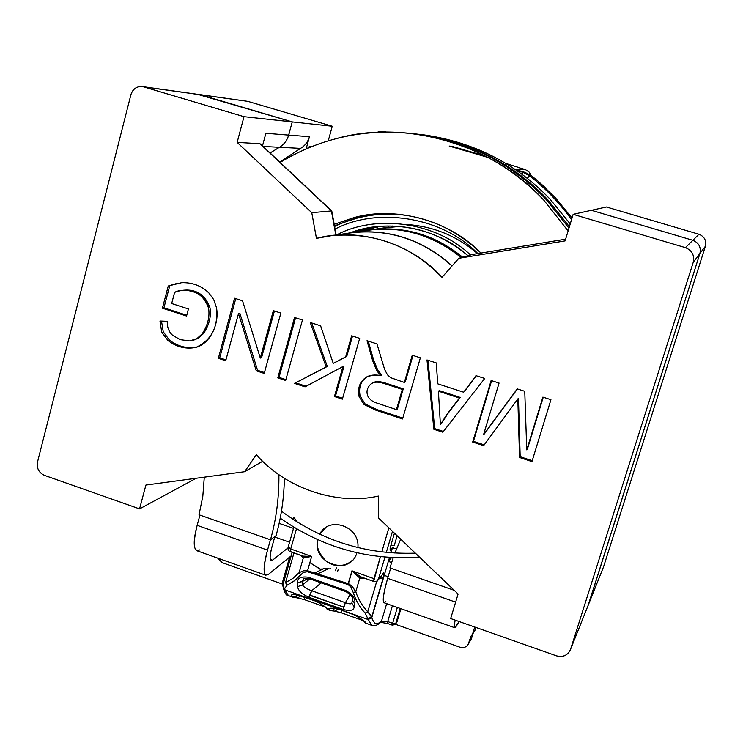 <?xml version="1.0" encoding="UTF-8"?>
<svg xmlns="http://www.w3.org/2000/svg" width="743" height="743" viewBox="0 0 743 743"><rect width="100%" height="100%" fill="white"/><g stroke="black" fill="none" stroke-linecap="round" stroke-linejoin="round"><path stroke-width="1.11" d="M570.234 223.968L550.108 199.208C516.209 163.655 474.164 142.21 423.965 134.873L419.396 134.362C471.387 140.817 514.955 162.429 550.108 199.208L570.234 223.968M281.458 511.193C321.57 540.858 366.197 554.845 415.356 553.163C366.197 554.845 321.57 540.858 281.458 511.193M419.396 557.027C369.02 560.789 322.629 547.823 280.213 518.14C322.629 547.823 369.02 560.789 419.396 557.027M416.368 134.009L419.99 134.437C470.765 141.848 513.292 163.544 547.591 199.523L569.407 226.689L547.591 199.523C512.298 162.578 468.564 140.743 416.368 134.009M367.59 215.832L377.667 213.882L367.59 215.832M375.429 214.049L361.73 216.65L345.068 221.99L361.73 216.65L375.429 214.049M334.489 225.853L359.389 216.9L374.296 214.142L359.389 216.9L334.489 225.853M480.944 253.057C451.317 224.832 416.145 211.829 375.41 214.049L354.634 217.43L334.201 224.312L354.634 217.43C396.242 206.015 449.552 220.522 480.944 253.057M454.252 590.341L389.945 567.912L393.261 557.612L389.945 567.912L454.252 590.341M270.471 539.817L199.013 514.769L202.802 496.361L204.288 477.164L202.802 496.361L199.013 514.769L270.471 539.817L276.052 535.647L270.471 539.817C276.322 519.078 279.127 497.355 278.904 474.647C279.127 497.355 276.322 519.078 270.471 539.817M413.284 133.675C466.177 140.232 510.525 162.234 546.309 199.691L568.98 228.092L546.309 199.691C511.806 163.488 469.028 141.662 417.965 134.204L413.284 133.675M280.12 162.438C297.971 151.628 316.537 143.733 335.845 138.755C360.466 132.245 386.471 130.573 413.851 133.74C465.499 141.291 508.788 163.376 543.7 200.016L568.107 230.98L543.7 200.016C493.658 144.207 404.276 118.824 335.845 138.755C316.537 143.733 297.971 151.628 280.12 162.438M284.393 478.316C283.993 498.265 281.207 517.369 276.052 535.647C281.207 517.369 283.993 498.265 284.393 478.316M394.904 553.098L400.709 539.167L394.904 553.098M199.783 549.894C193.505 552.476 192.632 544.285 197.146 525.329L199.941 515.094L197.146 525.329C193.468 539.362 193.264 547.786 196.533 550.619L265.734 575.203C263.096 572.584 263.691 564.216 267.526 550.108C262.725 569.147 263.059 577.218 268.529 574.302L291.172 555.848L268.529 574.302L265.734 575.203M272.514 560.185L288.043 547.87L272.514 560.185C269.514 561.68 269.347 557.176 272.012 546.672L274.873 536.52L272.012 546.672C269.876 554.519 269.542 559.182 271.009 560.649L272.514 560.185L270.238 559.377L272.514 560.185M270.424 539.799L267.526 550.108L197.146 525.329L267.526 550.108L270.424 539.799M385.849 601.607C381.883 604.821 382.487 597.066 387.66 578.333L390.66 568.163L387.66 578.333C383.611 592.357 382.366 600.474 383.917 602.694L454.632 627.686C454.029 627.352 454.214 624.835 455.19 620.145C453.787 627.352 454.094 629.442 456.109 626.423L459.341 621.603L454.632 627.686M455.635 602.136L387.66 578.333L455.635 602.136M279.442 147.263L270.08 152.993L279.442 147.263C284.049 144.486 287.132 140.427 288.693 135.068L292.268 121.898L200.471 94.77L247.781 101.345L332.27 126.236L328.23 140.891L332.27 126.236L292.268 121.898L288.693 135.068C287.132 140.427 284.049 144.486 279.442 147.263L300.571 148.377L279.442 147.263M279.749 162.085L300.571 148.377C305.001 145.73 307.964 141.839 309.459 136.721L288.693 135.068L309.459 136.721L306.116 148.962L309.459 136.721C307.964 141.839 305.001 145.73 300.571 148.377L279.749 162.085M245.366 101.011L199.105 94.482M392.22 225.983L392.332 226.745L392.22 225.983M606.399 206.991L698.959 234.259C704.41 236.515 706.556 240.509 705.404 246.239L603.492 567.011L588.112 605.461L699.925 253.456L705.404 246.239C706.556 240.509 704.41 236.515 698.959 234.259L692.847 240.295C698.829 242.785 701.188 247.168 699.925 253.456C701.188 247.168 698.829 242.785 692.847 240.295L591.409 210.315L606.399 206.991L591.409 210.315L692.847 240.295L698.959 234.259L606.399 206.991M310.1 147.29L309.348 146.585L307.333 148.442L309.348 146.585L311.54 146.715L309.348 146.585L310.1 147.29M377.797 228.788L377.481 226.764L377.797 228.788M366.253 229.745L366.364 230.423L366.253 229.745M588.54 604.384L603.492 567.011L705.404 246.239L699.925 253.456L588.577 604.282L603.492 567.011M588.066 605.554L570.039 650.636C566.918 655.744 562.414 657.49 556.535 655.865L450.667 618.548L458.097 594.019L378.419 517.862L378.391 496.073C336.365 505.742 284.838 487.872 256.354 454.642L244.661 471.712L262.734 461.254L244.661 471.712L145.907 485.049L139.554 508.881L196.198 478.26L139.554 508.881L145.907 485.049L244.661 471.712L256.354 454.642C284.838 487.872 336.365 505.742 378.391 496.073L378.419 517.862L458.097 594.019L450.667 618.548L556.535 655.865C563.203 657.481 567.875 655.307 570.55 649.345L693.256 262.242C694.649 255.276 692.039 250.41 685.408 247.642L573.15 214.337L565.098 240.899L458.858 258.285L442.001 277.334C411.901 243.156 358.145 226.875 316.453 238.373L311.763 212.693L237.147 142.387L243.992 116.66L143.548 86.857C137.409 85.779 133.201 88.343 130.944 94.537L37.466 462.202C36.565 468.322 38.868 472.706 44.357 475.334L139.554 508.881L44.357 475.334C38.868 472.706 36.565 468.322 37.466 462.202L130.944 94.537C132.756 89.002 136.508 86.337 142.192 86.559L200.471 94.77L292.268 121.898L332.27 126.236L247.781 101.345L142.192 86.559M382.877 228.045L399.78 226.411L382.877 228.045M368.63 230.089L372.745 229.531C405.975 226.243 435.946 235.466 462.648 257.217C434.497 234.472 403.152 225.426 368.63 230.089M273.34 310.667L280.854 313.082L264.22 373.423L256.261 370.803L238.512 313.592L225.714 360.745L218.34 358.321L234.584 298.24L242.534 300.785L260.301 358.089L273.34 310.667L260.301 358.089L242.534 300.785L234.584 298.24L218.34 358.321L225.714 360.745L238.512 313.592L256.261 370.803L264.22 373.423L280.854 313.082L273.34 310.667M351.662 335.79L359.696 338.362L342.384 399.158L334.424 396.539L342.941 366.522L305.029 386.862L294.442 383.379L326.196 366.977L310.23 322.499L320.623 325.833L333.226 363.364L345.671 356.909L351.662 335.79L345.671 356.909L333.226 363.364L320.623 325.833L310.23 322.499L326.196 366.977L294.442 383.379L305.029 386.862L342.941 366.522L334.424 396.539L342.384 399.158L359.696 338.362L351.662 335.79M475.984 375.661L484.724 378.466L442.8 432.222L433.866 429.278L426.993 359.946L436.243 362.909L437.757 383.852L463.632 392.22L475.984 375.661L463.632 392.22L437.757 383.852L436.243 362.909L426.993 359.946L433.866 429.278L442.8 432.222L484.724 378.466L475.984 375.661M542.882 397.115L550.935 399.697L531.96 461.579L519.552 457.484L517.825 398.935L483.637 445.661L472.678 442.057L491.123 380.518L499.073 383.063L483.554 434.683L517.258 388.895L524.753 391.301L526.759 449.877L542.882 397.115L526.759 449.877L524.753 391.301L517.258 388.895L483.554 434.683L499.073 383.063L491.123 380.518L472.678 442.057L483.637 445.661L517.825 398.935L519.552 457.484L531.96 461.579L550.935 399.697L542.882 397.115M412.263 355.219L420.371 357.82L402.539 418.968L375.782 410.155L364.07 404.536L359.083 396.558C357.402 387.939 359.853 381.447 366.448 377.082C370.06 375.011 374.862 374.509 380.853 375.568L376.905 370.961L372.661 360.726L367.014 340.712L376.961 343.898L384.623 369.466L387.502 374.881L390.688 377.695L404.35 382.441L412.263 355.219L404.35 382.441L390.688 377.695L387.502 374.881L384.623 369.466L376.961 343.898L367.014 340.712L372.661 360.726L376.905 370.961L380.853 375.568L372.531 375.169L366.448 377.082C359.853 381.447 357.402 387.939 359.083 396.558L364.07 404.536L375.782 410.155L402.539 418.968L420.371 357.82L412.263 355.219M294.553 317.475L302.457 320.01L285.646 380.481L277.798 377.899L294.553 317.475L277.798 377.899L285.646 380.481L302.457 320.01L294.553 317.475M171.67 303.525L188.434 308.958L186.558 316.035L162.411 308.187L168.243 285.999L181.645 282.693C192.456 282.377 201.529 285.814 208.885 293.002L213.724 299.596L216.389 307.37C219.854 323.642 209.712 345.04 194.638 347.631C185.174 349.154 176.286 346.805 167.983 340.582L161.723 332.177L159.977 321.032L167.268 321.31C167.129 327.524 169.005 332.251 172.878 335.492L180.317 339.653L189.706 340.926L196.979 338.567L202.198 333.839C207.789 325.332 209.916 316.769 208.579 308.15C206.155 291.925 184.31 287.067 174.624 292.343L171.67 303.525L174.624 292.343L179.722 290.801C193.96 288.683 203.573 294.46 208.579 308.15C209.916 316.769 207.789 325.332 202.198 333.839L196.979 338.567L189.706 340.926L180.317 339.653L172.878 335.492C169.005 332.251 167.129 327.524 167.268 321.31L159.977 321.032L161.723 332.177L167.983 340.582C176.286 346.805 185.174 349.154 194.638 347.631L196.328 347.232C211.755 339.885 218.442 326.595 216.389 307.37L213.724 299.596L208.885 293.002C201.529 285.814 192.456 282.377 181.645 282.693L168.243 285.999L162.411 308.187L186.558 316.035L188.434 308.958L171.67 303.525M331.74 210.984L260.505 143.984L331.777 211.012M336.152 234.974L331.796 211.086L335.808 235.029L331.424 210.938L311.763 212.693L316.453 238.373L331.582 235.642C374.583 232.002 411.39 245.896 442.001 277.334L458.858 258.285L565.098 240.899L573.15 214.337L591.372 210.306L692.847 240.295L685.408 247.642C692.039 250.41 694.649 255.276 693.256 262.242L699.925 253.456C701.188 247.168 698.829 242.785 692.847 240.295C698.829 242.785 701.188 247.168 699.925 253.456L588.577 604.282L699.925 253.456L693.256 262.242L570.55 649.345L588.577 604.282M565.618 239.181L472.353 254.468L565.618 239.181L472.325 254.477L458.858 258.285L472.325 254.477M197.842 94.407L292.231 121.889L288.646 135.096C287.095 140.446 284.012 144.513 279.405 147.29L270.08 152.993L279.405 147.29L263.096 146.427L279.405 147.29C284.012 144.513 287.095 140.446 288.646 135.096L265.873 133.276L288.646 135.096L292.231 121.889L243.992 116.66L237.147 142.387L311.763 212.693L331.424 210.938L259.929 143.705L237.147 142.387L259.929 143.705L260.867 144.588M452.115 265.91C420.194 237.676 384.103 226.996 343.823 233.85L352.971 232.42C390.409 228.928 423.454 240.091 452.115 265.91M346.182 233.506C385.728 227.562 421.021 238.392 452.05 265.975C423.408 240.175 390.381 229.02 352.962 232.513L346.182 233.506M262.493 145.851L265.873 133.276L262.493 145.851M292.231 121.889L200.471 94.77L143.548 86.857L243.992 116.66L292.231 121.889M573.15 214.337L685.408 247.642L692.847 240.295L591.372 210.306L573.15 214.337M358.813 231.881C395.852 224.2 430.011 232.773 461.282 257.598C434.46 235.754 404.359 226.485 370.989 229.782L352.971 232.42M532.229 460.697L520.184 456.731L519.552 457.484L520.184 456.731L518.465 398.341L517.825 398.935L518.465 398.341L520.184 456.731L532.229 460.697M484.204 444.89L473.44 441.351L472.678 442.057L473.44 441.351L491.625 380.676L473.44 441.351L484.204 444.89M484.287 433.986L517.434 388.951L484.287 433.986M527.381 449.144L543.254 397.236L527.381 449.144M443.395 431.46L434.72 428.609L433.866 429.278L434.72 428.609L427.949 360.253L434.72 428.609L443.395 431.46M464.412 391.635L476.272 375.754L464.412 391.635M440.395 424.532L438.407 391.208L439.252 390.632L438.407 391.208L459.434 398.025L447.305 413.832L440.395 424.532L447.305 413.832L460.223 397.431L459.434 398.025L438.407 391.208L440.395 424.532M441.231 423.872L448.131 413.201L460.223 397.431L439.252 390.632L460.223 397.431L448.131 413.201L441.231 423.872M402.799 418.095L376.785 409.542L365.101 403.941L360.123 395.973C358.451 387.391 360.894 380.918 367.46 376.562C360.894 380.918 358.451 387.391 360.123 395.973L365.101 403.941L376.785 409.542L402.799 418.095M381.837 375.039L380.853 375.568L381.837 375.039L377.908 370.441L373.683 360.234L368.277 341.121L373.683 360.234L377.908 370.441L381.837 375.039M405.279 381.883L404.35 382.441L405.279 381.883L412.969 355.451L405.279 381.883M372.633 383.007C375.364 381.085 379.859 381.178 386.119 383.277L403.254 388.849L397.403 409.003L403.254 388.849L402.316 389.416L396.446 409.616L397.403 409.003L396.446 409.616L374.741 402.353L371.203 400.347L368.444 397.384C365.983 392.629 366.689 388.283 370.571 384.345L372.475 383.082C375.159 381.661 379.385 381.911 385.134 383.825L402.316 389.416L403.254 388.849L386.119 383.277C380.379 381.363 376.172 381.113 373.488 382.534L372.782 382.914M402.316 389.416L385.134 383.825C378.178 381.465 373.32 381.642 370.571 384.345C366.689 388.283 365.983 392.629 368.444 397.384L371.203 400.347L374.741 402.353L396.446 409.616L402.316 389.416M342.634 398.294L335.53 395.963L334.424 396.539L335.53 395.963L344.028 366.02L342.941 366.522L344.028 366.02L335.53 395.963L342.634 398.294M306.116 386.276L295.64 382.831L294.442 383.379L327.319 366.466L326.196 366.977L327.319 366.466L311.707 322.973L327.319 366.466L295.64 382.831L306.116 386.276M334.331 362.872L346.749 356.426L345.671 356.909L346.749 356.426L352.526 336.068L346.749 356.426L334.331 362.872M285.879 379.617L279.043 377.37L277.798 377.899L279.043 377.37L295.565 317.8L279.043 377.37L285.879 379.617M264.452 372.568L257.552 370.302L256.261 370.803L257.552 370.302L239.85 313.23L238.512 313.592L239.85 313.23L257.552 370.302L264.452 372.568M225.946 359.9L219.724 357.847L218.34 358.321L219.724 357.847L235.754 298.612L219.724 357.847L225.946 359.9M261.592 357.615L260.301 358.089L261.592 357.615L274.399 311.011L261.592 357.615M186.762 315.264L163.924 307.843L162.411 308.187L163.924 307.843L169.757 285.711L168.243 285.999L177.939 283.129L169.757 285.711L163.924 307.843L186.762 315.264M197.638 346.823L196.078 347.185C186.632 348.699 177.772 346.359 169.478 340.155L163.237 331.768L161.491 321.087L163.237 331.768L169.478 340.155C177.772 346.359 186.632 348.699 196.078 347.185L197.638 346.823M193.57 340.155L198.418 338.149L203.619 333.431C209.201 324.942 211.328 316.397 209.99 307.806C205.003 294.154 195.4 288.386 181.199 290.504L179.862 290.773M179.797 290.792C194.387 287.885 204.455 293.559 209.99 307.806C211.328 316.397 209.201 324.942 203.619 333.431L198.418 338.149L193.849 340.062M531.477 175.757L538.387 181.431L531.477 175.757L529.648 175.785C545.622 188.397 559.581 203.025 571.543 219.649C559.581 203.025 545.622 188.397 529.648 175.785L523.016 172.357L522.013 174.299L523.016 172.357L529.648 175.785L527.251 178.301L529.648 175.785L531.477 175.757L524.911 172.357L523.016 172.357L524.911 172.357L531.477 175.757M531.533 175.803L524.93 172.367L515.336 169.553L524.911 172.357L515.326 169.543M545.111 187.496L538.341 181.422L555.355 197.787L572.026 218.061M360.55 578.128L359.779 578.045L361.005 576.912L359.779 578.045L352.08 570.995L348.393 583.71L351.968 586.143L355.795 591.772L359.779 578.045L364.859 578.286L360.559 578.128L361.358 577.032M303.794 578.212L302.234 581.5L302.466 584.852C303.497 586.924 306.571 588.883 311.698 590.722L309.785 595.022L343.545 607.04L345.402 602.703L311.698 590.722L321.18 582.893L311.698 590.722L345.402 602.703L350.194 594.474L345.402 602.703C349.108 604.003 351.225 604.18 351.764 603.232L354.235 606.771L351.838 603.167M321.431 569.77L309.877 562.655L321.431 569.77M395.387 624.259L459.982 647.237C464.236 648.277 467.208 646.865 468.879 643.001L471.359 639.017L473.059 633.463L471.359 639.017L468.879 643.001L470.932 636.324L474.916 630.501L475.854 627.426L474.916 630.501L472.464 634.411L474.721 627.027L472.464 634.411L470.932 636.324L468.016 644.803C465.842 647.422 463.158 648.23 459.982 647.237L395.387 624.259L396.929 622.058L395.257 624.417L395.768 623.488L392.648 623.303L387.735 621.566L381.493 621.139L380.741 622.309L381.428 621.213L377.927 623.646L375.178 623.637L372.382 619.718L375.178 623.637L377.927 623.646L381.493 621.139L386.666 603.669L381.493 621.139L387.735 621.566L392.434 605.703L387.735 621.566L392.648 623.303L397.356 607.449L392.648 623.303L395.768 623.488L400.236 608.461L395.768 623.488L396.929 622.058L400.904 608.703L396.929 622.058L395.768 623.507M328.935 568.441L323.558 568.757L328.87 568.479L317.577 573.94L328.87 568.479M314.661 573.011L323.437 568.822M282.312 583.144L283.102 584.267L282.201 583.32L289.64 557.101M352.507 599.322C352.832 596.713 350.705 594.14 346.117 591.595M302.234 581.5L308.586 578.435L297.404 583.181L302.234 581.5L302.466 584.852L309.877 578.89L302.466 584.852L297.646 586.664L302.466 584.852C303.497 586.924 306.571 588.883 311.698 590.722L309.394 597.437L343.108 609.446L343.554 607.031L309.701 595.338M292.723 597.038C289.306 594.809 291.47 594.177 299.225 595.134L315.691 601.003C324.134 605.824 328.23 608.693 327.979 609.613L326.679 608.796L327.979 609.613C328.23 608.693 324.134 605.824 315.691 601.003L299.225 595.134C291.47 594.177 289.306 594.809 292.723 597.038L296.169 596.415L297.339 594.799L295.686 594.549L300.116 595.589L297.395 594.753L295.825 596.666L292.723 597.038L293.374 597.372M295.538 594.372L315.803 601.18C321.765 604.189 325.638 606.92 327.412 609.362M334.889 608.201L337.303 608.842L334.889 608.201M333.291 607.867L337.285 608.703L354.012 614.795C360.94 618.64 364.637 621.306 365.092 622.783L364.228 622.04L365.092 622.783M333.783 608.08L334.508 608.145L333.783 608.08M372.382 619.718L371.834 617.414L389.499 557.426L388.338 561.374L391.654 557.538L388.338 561.374L371.834 617.424L367.766 611.823C362.25 605.935 358.265 599.248 355.795 591.772L353.213 592.477C355.878 600.613 359.853 607.477 365.138 613.077L367.766 611.823L365.147 613.068L368.296 619.588L371.834 617.414L368.296 619.588L371.946 625.439M345.402 602.703L343.108 609.446C350.148 611.368 353.854 610.477 354.235 606.771L354.745 603.53L352.331 600L354.745 603.53C355.767 598.932 352.814 594.614 345.894 590.564L345.932 591.651L345.894 590.564L308.234 577.246L308.336 578.342L345.932 591.651M308.234 577.246C300.804 576.215 297.191 578.193 297.404 583.181L297.646 586.664C298.129 590.648 302.048 594.242 309.394 597.437C302.048 594.242 298.129 590.648 297.646 586.664L297.404 583.181C297.191 578.193 300.804 576.215 308.234 577.246L345.894 590.564C352.814 594.614 355.767 598.932 354.745 603.53L354.235 606.771C353.854 610.477 350.148 611.368 343.108 609.446L309.394 597.437M303.683 578.258L308.336 578.342M286.956 585.261L285.535 582.605L286.956 585.261L293.81 581.249L300.581 574.859L299.113 572.677L292.807 578.481L285.535 582.605L292.807 578.481L299.113 572.677L300.581 574.85L304.249 571.961L307.379 571.739L307.574 570.745L304.519 570.401L299.113 572.677L303.302 557.928L302.475 556.033L302.698 557.473L300.543 555.346L303.302 557.928L302.587 556.08L303.302 557.928L311.642 556.442L302.726 556.117L311.642 556.442L303.302 557.928L299.113 572.677L304.519 570.401L307.574 570.745L307.379 571.729L303.265 572.491L294.795 580.497L286.956 585.27L284.708 588.577L286.956 585.27M282.999 586.487L284.708 588.577L282.999 586.487M368.147 618.287L371.788 616.69L368.147 618.287M288.488 595.635L283.297 587.889M365.76 623.098C366.271 622.262 362.324 619.439 353.919 614.628C362.324 619.439 366.271 622.262 365.76 623.098L371.611 625.309L368.305 619.588L285.006 589.905L284.708 588.577L285.006 589.905L368.296 619.588L365.138 613.077C359.853 607.477 355.878 600.613 353.213 592.487L355.795 591.772L352.526 586.756L349.201 584.063L348.235 583.654L348.049 584.555L350.882 586.989L353.213 592.487L350.882 586.989L348.049 584.555L307.379 571.729L348.049 584.555L348.235 583.654L307.574 570.745L311.642 556.442L290.727 548.984L290.513 551.761L302.225 555.922M337.619 571.451L338.269 569.203M392.648 623.303L392.341 625.179L392.648 623.303M293.206 597.298L297.85 597.966L300.674 595.793M304.491 599.657L304.676 597.214L304.444 599.638L297.702 597.985M330.161 610.402C326.966 608.248 329.344 607.681 337.285 608.703L353.919 614.628L337.285 608.703C329.344 607.681 326.966 608.248 330.161 610.402L332.901 610.244L334.796 608.183L333.263 610.04L330.737 610.709M330.616 610.653L335.13 611.183L337.796 609.019M341.52 612.854L341.752 610.43L341.455 612.845L334.889 611.22M362.677 620.424L341.464 612.845M360.569 576.717L351.941 570.81L359.779 578.045L355.795 591.772C358.265 599.248 362.25 605.935 367.766 611.823L376.775 581.165L367.766 611.823L371.788 616.69L383.323 577.506L379.292 578.732L383.323 577.506C384.577 572.147 384.103 571.451 381.902 575.416L377.602 580.543M380.992 576.921L381.902 575.416C384.103 571.451 384.577 572.147 383.323 577.506L371.834 617.414M505.769 163.404L519.821 167.825L505.769 163.404M393.326 547.591L390.066 548.891L390.316 550.814L393.326 547.591L393.762 548.445L393.326 547.591L390.066 548.891L390.92 545.241L390.316 550.814L391.282 549.244L393.976 548.353L396.66 548.575M387.595 623.34L387.735 621.566L387.437 623.433L392.341 625.179L395.257 624.417L392.49 625.086M381.493 621.139L380.88 622.179L381.493 621.139M324.329 528.617L319.769 534.263L324.329 528.617M317.818 539.789C315.868 546.114 318.608 553.21 326.038 561.076C336.31 567.002 344.966 566.835 351.996 560.575L351.615 560.919C344.399 566.946 335.78 566.928 325.759 560.863C318.552 553.033 315.905 546.012 317.818 539.789M293.949 552.996L285.535 582.605L293.949 552.996M301.528 555.513L290.829 551.696M351.941 570.81L348.291 583.45L351.941 570.81L373.989 578.667L380.425 556.665L373.655 581.416L373.989 578.667L351.941 570.81L360.383 576.642M376.72 581.156L378.512 579.02L384.948 557.092L378.512 579.02L381.902 575.416M394.264 545.548L390.92 545.241L394.264 545.548L397.143 535.759M335.539 570.717L336.365 567.847L335.539 570.717M325.991 527.391L319.704 534.226C328.601 515.521 360.114 526.174 357.894 547.628M356.9 552.783C350.232 576.522 311.661 563.668 317.698 539.734C312.914 558.03 338.037 574.153 351.309 561.206M288.321 546.941L290.727 548.984L296.476 528.765L290.727 548.984L311.642 556.442L307.574 570.745L348.393 583.71L352.08 570.995M297.246 522.06L293.922 517.277L292.937 519.301L293.922 517.277L297.246 522.06M385.515 132.133L378.614 131.585L378.243 132.347L378.614 131.585L382.84 131.613L366.54 133.22M386.304 552.448L392.499 531.329L386.304 552.448M388.858 527.836L381.8 551.965L388.858 527.836M394.449 533.186L390.92 545.241L394.449 533.186M531.078 175.432L529.035 172.004L525.412 169.608L514.955 169.293L524.864 169.432L519.459 167.844L525.412 169.608L529.035 172.004L531.078 175.432M391.682 548.928L390.316 550.814L391.589 549.003M387.261 132.124L385.961 131.948M391.106 550.006L390.316 550.814M379.599 214.3L385.691 213.622M538.396 181.468L531.514 175.766M334.601 226.476C347.882 219.928 362.742 215.888 379.162 214.346L398.833 214.253C374.853 213.027 353.436 217.095 334.601 226.476M392.063 548.724L390.846 552.838L392.063 548.724M335.074 229.095C375.633 207.418 440.896 215.609 477.86 253.567C440.896 215.609 375.633 207.418 335.074 229.095M336.82 234.881C374.37 214.662 434.618 220.755 470.523 254.988C434.414 220.532 373.72 214.653 336.189 235.187M477.47 253.632C457.131 236.005 433.494 226.29 406.542 224.488M379.283 226.392L362.082 231.184M350.39 232.754C386.091 218.665 436.429 226.912 467.988 255.703C441.063 233.209 410.6 223.532 376.599 226.661L350.39 232.754M285.006 589.905L288.005 595.468L293.42 597.4M327.979 609.613L330.784 610.737M516.747 170.518L523.016 172.357M488.142 157.47L449.218 146.074L451.939 146.306L449.218 146.074M493.287 158.677L494.392 158.733L492.237 158.11L494.392 158.733L493.287 158.677M485.736 156.206L451.939 146.306L485.736 156.206M321.143 569.909L309.877 562.655L320.307 569.082L323.075 568.989L320.307 569.082L321.143 569.909M329.948 568.757L330.533 568.729L329.948 568.757M280.018 519.143L281.616 519.143L280.018 519.143M279.127 523.369L293.513 528.375L279.127 523.369M274.734 537.04L289.575 542.232L274.734 537.04M282.108 583.97L222.129 562.637L217.662 558.123L222.129 562.637L282.108 583.97M388.338 561.374L391.617 562.516L388.338 561.374M384.215 575.361L388.134 576.726L384.215 575.361M468.331 644.302L469.446 642.101M423.965 134.873L419.99 134.437M417.965 134.204L413.851 133.74M396.363 226.16L391.236 226.903M372.745 229.531L389.081 227.135M588.112 605.461L570.039 650.636M331.582 235.642L352.962 232.513M372.475 383.082L373.488 382.534M196.328 347.232L197.508 346.87M179.722 290.801L181.199 290.504M345.941 591.651C351.114 594.679 353.25 597.465 352.34 600.01M351.829 603.223L352.34 599.982M292.166 552.355L283.148 584.109L283.389 588.122M337.628 571.451L338.26 569.24M324.645 606.845L304.444 599.647M327.366 609.344L328.48 609.919M365.036 622.755L366.16 623.368M288.126 595.514C286.473 595.83 284.857 593.285 283.287 587.889M371.5 625.253C374.091 626.442 377.175 625.457 380.76 622.3M282.944 586.004L282.201 583.32M377.815 580.311L381.874 575.519M387.437 623.433L380.676 622.374M288.163 547.154C287.643 549.393 288.433 550.935 290.55 551.789M373.645 581.425C376.292 581.658 377.648 581.314 377.732 580.404M293.847 527.186L288.173 547.173M373.636 581.416L360.364 576.679M382.84 131.613L386.379 131.994M538.387 181.431L555.383 197.777L572.036 218.024M379.162 214.346L385.784 213.622M281.179 518.828L280.074 518.865"/></g></svg>
